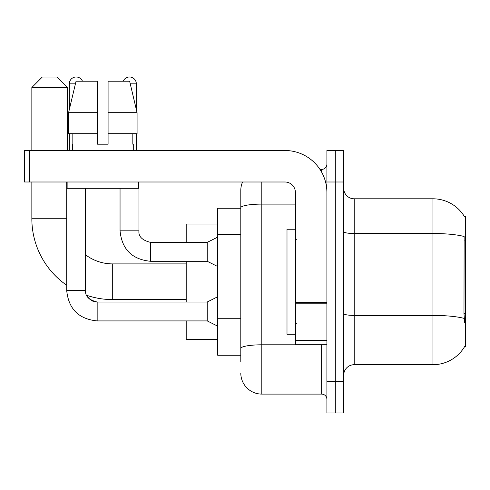 <?xml version="1.0" encoding="UTF-8"?>
<svg xmlns="http://www.w3.org/2000/svg" width="490" height="490" viewBox="0 0 490 490"><rect width="100%" height="100%" fill="white"/><g stroke="black" fill="none" stroke-linecap="round" stroke-linejoin="round"><path stroke-width="0.73" d="M354.203 364.701L432.952 364.701A36.75 36.75 0 0 0 464.655 346.534L464.465 346.853L465.5 346.853L465.5 216.647L464.545 216.782A36.75 36.75 0 0 0 432.952 198.799A36.75 36.75 0 0 1 464.465 216.647A36.75 36.75 0 0 0 432.952 198.799L354.203 198.799A10.498 10.498 0 0 1 343.698 188.301A10.498 10.498 0 0 0 354.203 198.799L354.203 364.701A10.498 10.498 0 0 0 343.698 375.199M240.798 361.553L240.798 207.754L240.798 208.25L217.701 208.25L217.701 355.25L240.798 355.25M335.301 381.502L335.301 413.003L343.698 413.003L343.698 381.502L335.301 381.502L335.301 413.003L326.897 413.003L326.897 381.502L335.301 381.502L335.301 181.998L335.301 381.502M326.897 381.502L326.897 150.497L335.301 150.497L335.301 181.998L335.301 150.497L343.698 150.497L343.698 381.502M464.655 322.702L463.981 313.576L464.128 236.511A36.75 6.382 180 0 0 432.952 233.51L432.952 198.799A36.75 36.75 0 0 1 464.545 216.782M261.801 181.998L261.801 394.101L321.648 394.101L321.648 344.752M319.976 169.399L321.648 169.399A5.249 5.249 0 0 0 326.897 164.15M240.798 227.979L240.798 190.402A21.003 21.003 0 0 1 242.556 181.998M240.798 352.102L240.798 324.582M295.403 204.11L261.801 204.11A21.003 3.644 180 0 0 240.798 207.754L240.798 190.402M326.897 399.35A5.249 5.249 0 0 0 321.648 394.101M261.801 394.101A21.003 21.003 0 0 1 240.798 373.098M108.082 144.201L97.577 144.201L108.082 144.201L97.577 144.201L108.082 144.201L108.082 81.199L129.623 81.199L137.078 112.7L137.078 133.703L108.082 133.703M123.198 81.199A6.823 6.823 0 0 1 136.324 83.827L136.324 109.503L137.078 112.7L108.082 112.7M97.577 112.7L97.577 133.703L68.582 133.703L68.582 112.7L76.042 81.199L97.577 81.199L97.577 112.7L68.582 112.7L69.335 109.503L69.335 83.827L75.417 83.827M295.403 229.253L286.999 229.253L286.999 334.247L295.403 334.247M186.2 299.598L112.7 299.598A80.85 80.85 0 0 1 86.669 295.292L88.99 298.631L92.653 301.099L97.161 302.018L97.161 320.913C78.688 319.088 68.539 308.939 66.707 290.466L66.707 181.998M66.707 285.247A80.85 80.85 0 0 1 31.85 218.748L31.85 181.998M112.7 299.598L112.7 263.902A45.147 45.147 0 0 1 85.609 254.867M42.348 76.997L57.048 76.997L67.553 87.502L31.85 87.502L42.348 76.997M67.553 150.497L67.553 87.502M31.85 150.497L31.85 87.502M186.2 261.274L186.2 302.018M186.2 320.913L186.2 339.503L217.701 339.503M217.701 223.997L186.2 223.997L186.2 242.372M69.335 83.827A6.823 6.823 0 0 1 82.461 81.199M217.701 326.162L207.203 320.913L207.203 302.018L217.701 296.762M207.203 320.913L97.161 320.913C78.688 319.088 68.539 308.939 66.707 290.466C68.539 308.939 78.688 319.088 97.161 320.913C78.688 319.088 68.539 308.939 66.707 290.466C68.539 308.939 78.688 319.088 97.161 320.913C78.688 319.088 68.539 308.939 66.707 290.466C68.539 308.939 78.688 319.088 97.161 320.913C78.688 319.088 68.539 308.939 66.707 290.466C68.539 308.939 78.688 319.088 97.161 320.913C78.688 319.088 68.539 308.939 66.707 290.466L85.609 290.466L85.609 188.301M69.335 133.703L69.335 150.497M217.701 266.523L207.203 261.274L207.203 242.372L217.701 237.123M120.05 188.301L120.05 230.827L138.952 230.827L138.952 181.998M136.324 133.703L136.324 150.497M326.897 344.752L295.403 344.752L295.403 302.293L326.897 302.293M326.897 192.503A41.999 41.999 0 0 0 284.898 150.497L29.749 150.497L29.749 181.998L284.898 181.998A10.498 10.498 0 0 1 295.403 192.503L295.403 302.293M29.749 181.998L24.5 181.998L24.5 150.497L29.749 150.497M72.379 144.201L72.839 144.201L72.379 144.201L72.379 150.497M133.28 144.201L132.827 144.201L133.28 144.201L133.28 150.497M132.827 133.703L132.827 144.201M97.577 133.703L97.577 144.201M72.839 144.201L72.839 133.703M67.13 181.998L67.13 188.301L138.529 188.301L138.529 181.998M137.078 133.703L137.078 112.7L129.623 81.199M76.042 81.199L68.582 112.7M465.5 240.076L463.981 240.076M465.5 313.576L463.981 313.576M240.798 234.281L217.701 234.281M240.798 318.28L217.701 318.28M432.952 364.701L432.952 233.51L354.203 233.51A10.498 1.825 0 0 1 343.698 231.684M464.238 318.439A36.75 6.382 180 0 0 432.952 315.407L354.203 315.407A10.498 1.825 -0 0 1 343.698 313.582M343.698 181.998L326.897 181.998M323.474 344.752A5.249 0.913 0 0 1 321.648 344.807L261.801 344.807A21.003 3.644 180 0 0 240.798 348.451M321.648 172.168L321.648 169.399M31.85 218.748L66.707 218.748M207.203 261.274L150.497 261.274C132.024 259.449 121.875 249.3 120.05 230.827C121.875 249.3 132.024 259.449 150.497 261.274C132.024 259.449 121.875 249.3 120.05 230.827C121.875 249.3 132.024 259.449 150.497 261.274C132.024 259.449 121.875 249.3 120.05 230.827C121.875 249.3 132.024 259.449 150.497 261.274C132.024 259.449 121.875 249.3 120.05 230.827C121.875 249.3 132.024 259.449 150.497 261.274C132.024 259.449 121.875 249.3 120.05 230.827C121.875 249.3 132.024 259.449 150.497 261.274L150.497 242.391M130.242 83.827L136.324 83.827M326.897 303.2L295.403 303.2M295.403 340.409L326.897 340.409M296.45 239.751L295.403 238.697M296.45 323.749L295.403 324.803M186.2 263.902L112.7 263.902M86.669 295.292L88.99 298.631L92.653 301.099L97.161 302.018L92.653 301.099L88.99 298.631L86.669 295.292L88.99 298.631L92.653 301.099L97.161 302.018L92.653 301.099L88.99 298.631L86.669 295.292M85.609 290.466C84.972 296.064 88.825 299.917 97.161 302.018C88.825 299.917 84.972 296.064 85.609 290.466C84.972 296.064 88.825 299.917 97.161 302.018C88.825 299.917 84.972 296.064 85.609 290.466C84.972 296.064 88.825 299.917 97.161 302.018L207.203 302.018M150.497 242.372C142.167 240.278 138.315 236.425 138.952 230.827C138.315 236.425 142.167 240.278 150.497 242.372C142.167 240.278 138.315 236.425 138.952 230.827C138.315 236.425 142.167 240.278 150.497 242.372C142.167 240.278 138.315 236.425 138.952 230.827C138.315 236.425 142.167 240.278 150.497 242.372C142.167 240.278 138.315 236.425 138.952 230.827C138.315 236.425 142.167 240.278 150.497 242.372C142.167 240.278 138.315 236.425 138.952 230.827C138.315 236.425 142.167 240.278 150.497 242.372L207.203 242.372"/></g></svg>
